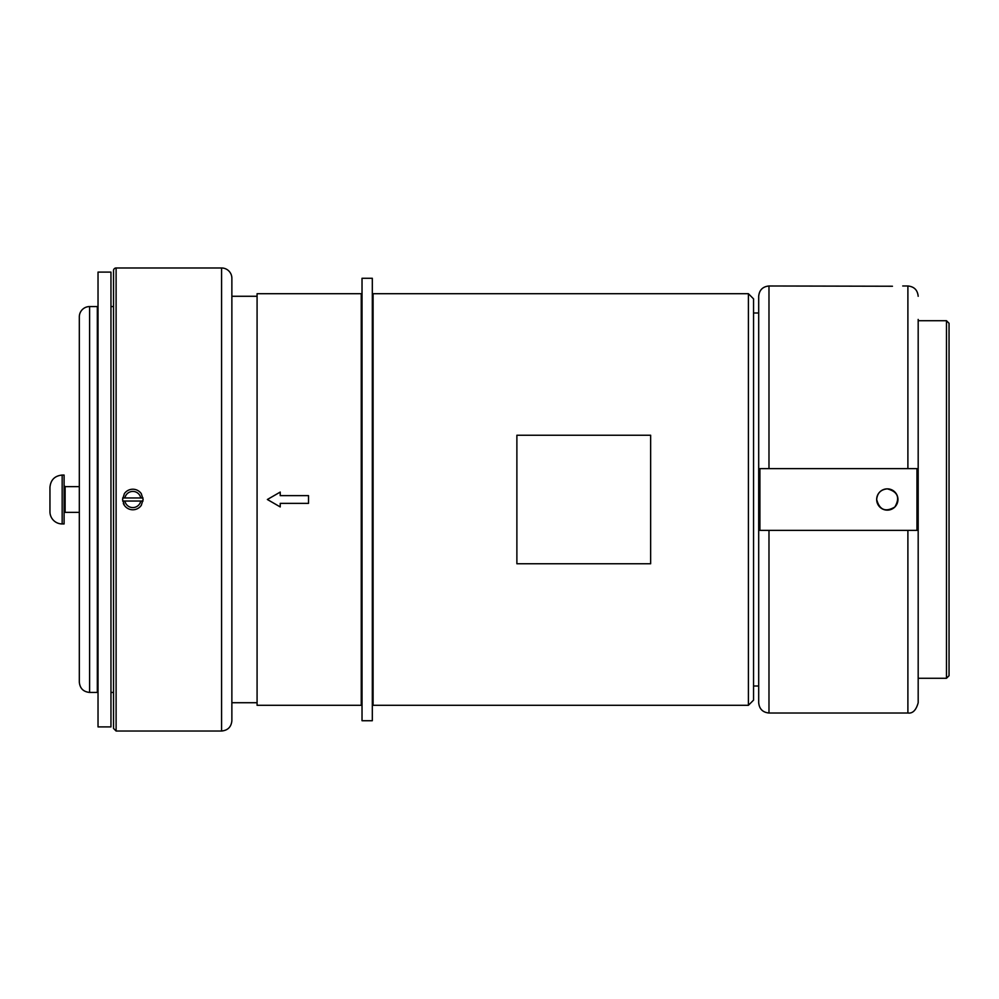 <?xml version="1.0" encoding="UTF-8"?>
<svg xmlns="http://www.w3.org/2000/svg" width="999" height="999" viewBox="0 0 999 999"><rect width="100%" height="100%" fill="white"/><g stroke="black" fill="none" stroke-linecap="round" stroke-linejoin="round"><path stroke-width="1.5" d="M98.027 272.103L98.027 726.897L110.964 726.897L110.964 272.103L98.027 272.103M64.098 513.386A1.024 1.024 0 0 1 65.122 512.362L65.122 486.638L79.321 486.638M64.098 499.5L64.098 523.938L62.163 523.938A12.213 12.213 0 0 1 49.95 511.713L49.95 487.287C50.687 479.87 54.758 475.799 62.163 475.062L64.098 475.062L64.098 499.5M123.327 503.434A10.29 10.29 0 0 0 141.284 505.357L140.097 506.78M141.284 505.357L143.119 499.5L141.284 493.643A10.29 10.29 0 0 0 124.376 493.643L122.54 499.5L124.376 505.357M143.007 501.048L122.652 501.048M122.652 497.952L143.007 497.952M140.759 501.048A8.079 8.079 0 0 1 124.9 501.048M124.9 497.952A8.079 8.079 0 0 1 140.759 497.952M362.025 278.271L362.025 720.729L372.315 720.729L372.315 278.271L362.025 278.271M280.232 503.359L280.232 506.93L267.37 499.5L280.232 492.07L280.232 495.641L308.529 495.641L308.529 503.359L280.232 503.359M280.232 506.93L267.37 499.5L280.232 492.07M257.08 296.278L231.868 296.278L231.868 702.722L257.08 702.722M257.08 499.5L257.08 705.294L361.251 705.294L361.251 293.706L257.08 293.706L257.08 499.5M753.546 499.5L753.546 700.149L748.401 705.294L748.401 293.706L753.546 298.851L753.546 499.5M748.401 293.706L373.089 293.706L373.089 705.294L748.401 705.294M516.883 563.761L516.883 435.239L650.649 435.239L650.649 563.761L516.883 563.761M949.05 499.5L949.05 675.711L946.478 678.284L946.478 320.716L949.05 323.289L949.05 499.5M876.672 499.5C879.445 509.952 885.489 512.462 894.829 507.017C900.274 497.677 897.764 491.633 887.312 488.861C880.856 489.498 877.309 493.044 876.672 499.5A10.639 10.639 0 0 1 887.312 488.861A10.639 10.639 0 0 1 897.951 499.5A10.639 10.639 0 0 1 887.312 510.139A10.639 10.639 0 0 1 876.672 499.5M907.891 530.369L759.914 530.369L759.914 468.631L916.957 468.631L916.957 530.369L907.891 530.369L907.891 713.011L768.98 713.011C762.736 712.399 759.302 708.965 758.691 702.722L758.691 296.278C759.302 290.035 762.736 286.601 768.98 285.989L892.457 286.238M907.891 713.011C912.674 713.673 916.108 710.252 918.181 702.722L918.181 319.43M79.321 499.5L79.321 316.858A10.29 10.29 0 0 1 89.61 306.568L89.61 692.432C83.367 691.82 79.932 688.386 79.321 682.142L79.321 499.5M89.61 692.432L97.328 692.432L97.328 306.568L89.61 306.568M113.536 499.5L113.536 270.554A2.572 2.572 0 0 1 116.109 267.982L116.109 731.018L113.536 728.446L113.536 499.5M221.578 267.982A10.29 10.29 0 0 1 231.868 278.271L231.868 720.729C231.256 726.972 227.822 730.406 221.578 731.018L221.578 267.982L116.109 267.982M62.163 523.938L62.163 475.062M768.98 468.631L768.98 285.989M907.891 468.631L907.891 285.989L902.746 285.989M768.98 713.011L768.98 530.369M65.122 512.362L79.321 512.362M65.122 486.638L64.098 485.614M753.546 686.001L758.691 686.001M753.546 312.999L758.691 312.999M372.315 700.149L373.089 700.149M372.315 298.851L373.089 298.851M361.251 700.149L362.025 700.149M361.251 298.851L362.025 298.851M918.181 678.284L946.478 678.284M918.181 320.716L946.478 320.716M907.891 285.989C914.147 286.601 917.569 290.035 918.181 296.278M98.027 314.285L97.328 314.285M98.027 684.715L97.328 684.715M113.536 306.568L110.964 306.568M113.536 692.432L110.964 692.432M221.578 731.018L116.109 731.018"/></g></svg>
